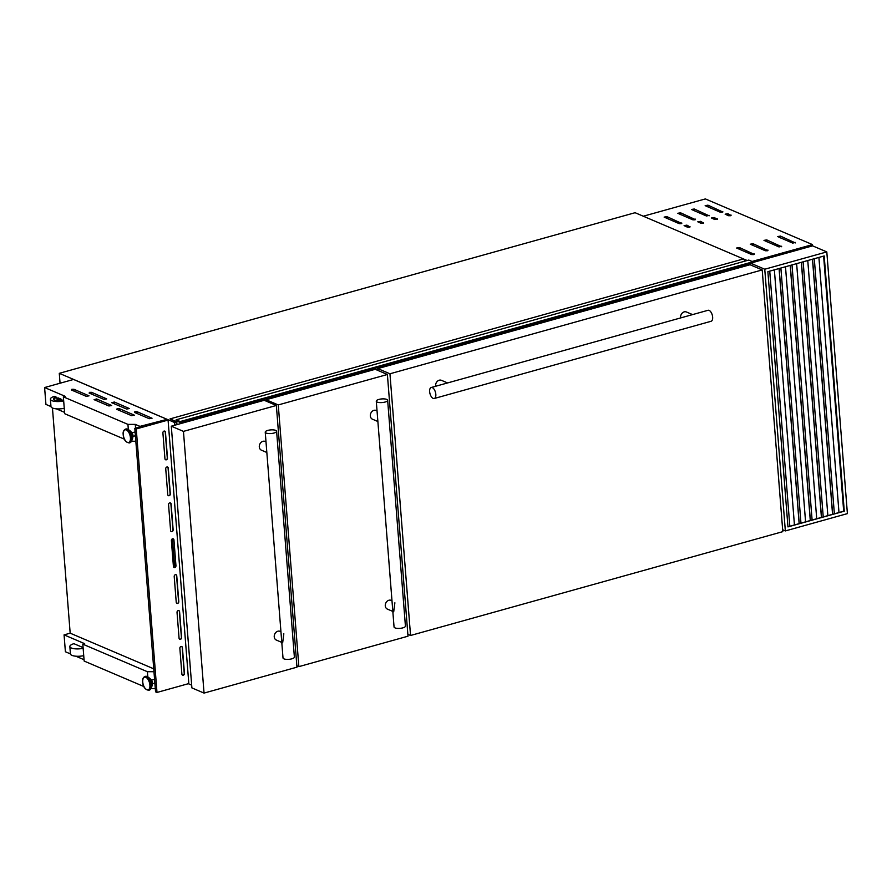 <?xml version="1.0" encoding="UTF-8"?>
<svg xmlns="http://www.w3.org/2000/svg" width="892" height="892" viewBox="0 0 892 892"><rect width="100%" height="100%" fill="white"/><g stroke="black" fill="none" stroke-linecap="round" stroke-linejoin="round"><path stroke-width="1.34" d="M176.739 424.681L176.337 422.128L170.004 418.905L176.081 421.503L176.148 419.798L180.229 421.537L180.295 422.652L176.75 420.768L176.928 424.625M176.148 419.798L748.778 260.063L752.848 261.802L752.904 262.928L180.318 422.652L752.926 262.917M180.407 422.407L753.026 262.683M180.329 422.306L752.982 262.582L180.329 422.306M749.47 263.887L749.559 264.891M170.004 418.905L742.635 259.171L746.314 260.743M180.229 421.537L752.848 261.802M111.768 402.716L114.321 402.002L129.396 408.569L126.608 409.038L111.768 402.716M134.436 412.383L134.882 411.669L136.978 411.669L152.053 418.237L149.265 418.705L134.436 412.383M71.416 389.994L71.862 389.291L73.958 389.291L89.033 395.847L86.245 396.327L71.416 389.994M94.073 399.661L96.626 398.947L111.701 405.514L108.913 405.983L94.073 399.661M116.74 409.328L117.186 408.614L119.283 408.614L134.357 415.17L131.57 415.65L116.74 409.328M89.111 393.049L89.557 392.346L91.653 392.346L106.728 398.902L103.94 399.382L89.111 393.049M131.302 432.085A3.155 1.561 74.4 0 1 133.008 435.675A3.155 1.561 74.4 0 1 132.774 437.381M152.242 684.721A3.155 1.561 -105.6 0 0 152.476 683.016A3.155 1.561 -105.6 0 0 150.77 679.436M58.047 397.865L61.113 399.181A2.854 0.914 -4.5 0 1 57.021 398.668A2.854 0.914 -4.5 0 1 58.047 397.865M63.678 400.965A9.5 3.044 175.5 0 1 50.398 399.192A9.5 3.044 175.5 0 1 54.434 396.327L56.084 397.029A6.467 2.074 175.5 0 0 53.42 398.947A6.467 2.074 175.5 0 0 63.076 400.017L63.622 400.252M176.226 422.083L174.642 422.529L59.285 373.324L635.082 212.709L747.173 260.509L643.322 216.221L705.371 198.916L812.489 244.598L752.056 261.456M150.982 688.591L155.297 688.591M143.891 686.539L84.149 661.061L82.822 644.18L84.662 643.667L64.068 634.881L65.395 651.751L70.435 653.903L69.855 646.533A9.5 3.044 175.5 0 1 73.902 643.678L83.09 647.592M75.775 656.189L84.038 659.712M153.97 671.709L147.403 671.721L147.804 676.85M147.403 671.721L82.822 644.18M59.285 373.324L60.054 383.226M750.696 265.024L750.573 263.575M174.642 422.529L174.854 425.205M128.337 429.509L127.935 424.38L63.354 396.84L64.681 413.71L124.434 439.187M188.323 683.707L191.68 685.145M127.935 424.38L135.272 424.369L139.988 426.376L166.436 419.519M63.354 396.84L65.205 396.327L44.6 387.541L73.557 379.457L166.336 419.028M135.272 424.369L135.573 428.127M131.514 441.25L135.829 441.239M64.068 634.881L70.178 633.175L52.45 408.001M44.6 387.541L45.927 404.41L50.978 406.562M53.553 399.304A6.467 2.074 175.5 0 1 56.14 397.754L56.084 397.029M56.14 397.754L57.289 398.245M57.021 398.668L57.077 399.382A2.854 0.914 -4.5 0 0 61.169 399.895L61.113 399.181M61.169 399.895L62.005 400.252M56.307 408.837L64.581 412.36M70.178 633.175L153.747 668.822M83.146 648.317A9.5 3.044 175.5 0 1 69.855 646.533M83.725 655.676A9.5 3.044 175.5 0 1 70.435 653.892M64.257 408.324A9.5 3.044 175.5 0 1 50.967 406.551L50.398 399.192M166.325 459.815A1.516 1.227 113.1 0 0 167.484 458.031L165.455 432.174A1.516 1.227 113.1 0 0 162.901 432.888L164.942 458.733A1.516 1.227 113.1 0 0 166.325 459.815M165.522 459.726A1.516 1.227 113.1 0 0 167.283 457.942L165.243 432.096A1.516 1.227 113.1 0 0 164.674 431.092M169.157 495.718A1.516 1.227 113.1 0 0 170.316 493.923L168.276 468.077A1.516 1.227 113.1 0 0 165.734 468.791L167.763 494.636A1.516 1.227 113.1 0 0 169.157 495.718M168.343 495.629A1.516 1.227 113.1 0 0 170.104 493.833L168.075 467.988A1.516 1.227 113.1 0 0 167.495 466.995M171.978 531.621A1.516 1.227 113.1 0 0 173.137 529.826L171.108 503.98A1.516 1.227 113.1 0 0 168.555 504.682L170.595 530.539A1.516 1.227 113.1 0 0 171.978 531.621M171.164 531.532A1.516 1.227 113.1 0 0 172.925 529.736L170.896 503.891A1.516 1.227 113.1 0 0 170.316 502.898M183.284 675.211A1.516 1.227 113.1 0 0 184.443 673.427L182.403 647.57A1.516 1.227 113.1 0 0 179.861 648.283L181.89 674.129A1.516 1.227 113.1 0 0 183.284 675.211M182.47 675.121A1.516 1.227 113.1 0 0 184.231 673.337L182.202 647.492A1.516 1.227 113.1 0 0 181.622 646.488M180.452 639.319A1.516 1.227 113.1 0 0 181.611 637.524L179.582 611.678A1.516 1.227 113.1 0 0 177.029 612.38L179.069 638.237A1.516 1.227 113.1 0 0 180.452 639.319M179.638 639.229A1.516 1.227 113.1 0 0 181.41 637.434L179.37 611.589A1.516 1.227 113.1 0 0 178.801 610.596M177.631 603.416A1.516 1.227 113.1 0 0 178.79 601.621L176.75 575.775A1.516 1.227 113.1 0 0 174.208 576.488L176.237 602.334A1.516 1.227 113.1 0 0 177.631 603.416M176.817 603.327A1.516 1.227 113.1 0 0 178.578 601.531L176.549 575.686A1.516 1.227 113.1 0 0 175.969 574.693M174.799 567.513A1.516 1.227 113.1 0 0 175.958 565.729L173.929 539.872A1.516 1.227 113.1 0 0 171.387 540.585L173.416 566.431A1.516 1.227 113.1 0 0 174.799 567.513M172.39 538.846A1.516 1.227 -66.9 0 1 172.49 539.259L174.52 565.104A1.516 1.227 -66.9 0 1 173.505 566.844M156.992 692.448L188.814 683.573L168.075 420.076L166.637 419.463L134.815 428.338L155.554 691.835L156.992 692.448L136.253 428.952L134.815 428.338M168.075 420.076L136.253 428.952M377.048 410.822L376.179 410.454A4.75 3.836 113.1 0 0 373.96 410.342A4.75 3.836 113.1 0 0 370.403 414.613A4.75 3.836 113.1 0 0 372.455 419.195L377.885 421.515M391.989 600.729L391.131 600.361A4.75 3.836 113.1 0 0 388.912 600.249A4.75 3.836 113.1 0 0 385.344 604.52A4.75 3.836 113.1 0 0 387.396 609.102L392.826 611.421M387.652 400.296L405.425 626.095A5.698 1.829 175.5 0 1 402.827 627.868A5.698 1.829 175.5 0 1 397.085 628.347A5.698 1.829 175.5 0 1 394.052 626.998L376.279 401.188A5.698 1.829 175.5 0 1 378.877 399.426A5.698 1.829 175.5 0 1 384.619 398.936A5.698 1.829 175.5 0 1 387.652 400.296A5.698 1.829 175.5 0 1 385.054 402.058A5.698 1.829 175.5 0 1 379.312 402.548A5.698 1.829 175.5 0 1 376.279 401.188M298.865 666.636L408.001 636.197L387.396 374.484L278.271 404.935L298.865 666.636L296.846 665.778M394.888 602.791L393.707 611.789M387.396 374.484L375.242 369.299L266.117 399.75L266.217 401.144M278.271 404.935L266.117 399.75M447.572 382.936L441.44 380.327A4.75 3.836 113.1 0 0 439.232 380.204A4.75 3.836 113.1 0 0 435.664 386.269M692.571 314.597L686.439 311.988A4.75 3.836 113.1 0 0 684.22 311.865A4.75 3.836 113.1 0 0 680.652 317.92M429.643 391.677A5.698 2.821 -105.6 0 0 434.27 398.49A5.698 2.821 -105.6 0 0 435.82 394.32A5.698 2.821 -105.6 0 0 431.204 387.507A5.698 2.821 -105.6 0 0 429.643 391.677M434.27 398.49L711.08 321.276A5.698 2.821 -105.6 0 0 712.641 317.095A5.698 2.821 -105.6 0 0 708.014 310.293L431.204 387.507M410.543 635.483L782.808 531.643L762.214 269.93L389.949 373.781L410.543 635.483L407.856 634.335M762.214 269.93L750.061 264.746L377.795 368.597L377.94 370.448M389.949 373.781L377.795 368.597M294.382 657.069A5.698 1.829 175.5 0 1 291.784 658.842A5.698 1.829 175.5 0 1 286.042 659.333A5.698 1.829 175.5 0 1 283.009 657.973L265.236 432.163A5.698 1.829 175.5 0 1 267.834 430.401A5.698 1.829 175.5 0 1 273.576 429.911A5.698 1.829 175.5 0 1 276.609 431.271A5.698 1.829 175.5 0 1 274.011 433.033A5.698 1.829 175.5 0 1 268.269 433.523A5.698 1.829 175.5 0 1 265.236 432.163A5.698 1.829 175.5 0 1 267.834 430.401A5.698 1.829 175.5 0 1 273.576 429.911A5.698 1.829 175.5 0 1 276.609 431.271A5.698 1.829 175.5 0 1 274.011 433.033A5.698 1.829 175.5 0 1 268.269 433.523A5.698 1.829 175.5 0 1 265.236 432.163L283.009 657.973A5.698 1.829 175.5 0 0 286.042 659.333A5.698 1.829 175.5 0 0 291.784 658.842A5.698 1.829 175.5 0 0 294.382 657.069L276.609 431.271L294.382 657.069M265.994 441.796L265.136 441.428A4.75 3.836 113.1 0 0 262.917 441.317A4.75 3.836 113.1 0 0 259.36 445.599A4.75 3.836 113.1 0 0 261.412 450.17L266.842 452.489M280.947 631.703L280.088 631.335A4.75 3.836 113.1 0 0 277.869 631.224A4.75 3.836 113.1 0 0 274.301 635.505A4.75 3.836 113.1 0 0 276.353 640.077L281.783 642.396M204.045 693.084L296.958 667.171L276.353 405.459L183.451 431.382L204.045 693.084L191.891 687.899L171.297 426.198L264.199 400.285L276.353 405.459M283.834 633.766L282.664 642.764M183.451 431.382L171.297 426.198M823.996 256.004L844.077 511.105L787.948 526.759M826.806 251.912L847.4 513.625L785.35 530.93L764.756 269.228L826.806 251.912L812.59 245.857L752.915 262.504M785.35 530.93L782.663 529.781M764.756 269.228L751.142 263.419M787.959 526.904L844.278 511.194L824.197 255.948L767.878 271.659L787.959 526.904M818.912 257.42L838.982 512.521M814.296 258.713L834.366 513.814M807.773 260.531L827.854 515.632M803.157 261.813L823.227 516.914M796.634 263.631L816.715 518.731M792.018 264.924L812.099 520.025M785.495 266.741L805.576 521.842M780.879 268.024L800.96 523.125M774.367 269.841L794.438 524.942M769.74 271.135L789.821 526.235M681.733 222.955L681.287 223.658L679.191 223.658L664.116 217.102L666.904 216.622L681.767 223.457M695.414 219.131L694.968 219.845L692.872 219.845L677.797 213.277L680.585 212.809L695.459 219.644M709.095 215.318L706.553 216.031L691.478 209.464L694.266 208.996L709.14 215.819M722.776 211.504L722.33 212.207L720.234 212.207L705.159 205.651L707.947 205.171L722.821 212.006M689.973 226.468L689.527 227.17L687.431 227.17L684.097 225.62L686.885 225.141L690.007 226.969M703.654 222.643L703.208 223.357L701.112 223.357L697.778 221.807L700.566 221.327L703.699 223.156M717.335 218.83L714.793 219.543L711.459 217.982L714.247 217.514L717.38 219.343M731.016 215.017L730.57 215.719L728.474 215.719L725.14 214.169L727.928 213.701L731.061 215.518M754.231 253.874L753.785 254.577L751.688 254.577L736.614 248.021L739.401 247.541L754.275 254.376M767.912 250.05L767.466 250.763L765.369 250.763L750.295 244.207L753.082 243.728L767.956 250.563M781.604 246.237L779.051 246.95L763.976 240.383L766.763 239.915L781.637 246.738M795.285 242.423L792.732 243.126L777.657 236.57L780.444 236.09L795.318 242.925M812.489 244.598L812.59 245.857M180.284 422.217L752.904 262.482M132.484 438.808L132.763 436.344L130.31 431.014A4.85 2.397 74.4 0 1 132.752 436.389A4.85 2.397 74.4 0 1 132.484 438.808L131.67 440.893A6.991 3.457 74.4 0 1 130.723 442.242M127.032 428.985A6.991 3.457 74.4 0 1 128.537 429.654A6.991 3.457 74.4 0 1 132.061 437.403A6.991 3.457 74.4 0 1 131.67 440.893L129.853 442.778A7.158 3.546 74.4 0 1 129.552 442.833M125.716 429.097A7.158 3.546 74.4 0 1 126.006 428.985A7.158 3.546 74.4 0 1 131.815 437.537A7.158 3.546 74.4 0 1 129.853 442.778L129.251 442.945C125.527 442.209 123.509 439.41 123.196 434.571C122.828 431.996 123.564 430.189 125.404 429.152A7.158 3.546 74.4 0 1 131.213 437.704A7.158 3.546 74.4 0 1 129.251 442.945M130.422 437.704A6.59 3.256 74.4 0 1 127.344 442.399A6.59 3.256 74.4 0 1 123.286 434.66A6.59 3.256 74.4 0 1 126.363 429.955A6.59 3.256 74.4 0 1 130.422 437.704M149.778 678.366L152.231 683.685L151.952 686.16A4.85 2.397 -105.6 0 0 152.22 683.729A4.85 2.397 -105.6 0 0 149.778 678.366L148.005 676.995A6.991 3.457 -105.6 0 0 146.5 676.337M150.19 689.583A6.991 3.457 -105.6 0 0 151.138 688.245A6.991 3.457 -105.6 0 0 151.529 684.744A6.991 3.457 -105.6 0 0 148.005 676.995L145.474 676.326A7.158 3.546 -105.6 0 0 145.184 676.437M149.02 690.174A7.158 3.546 -105.6 0 0 149.321 690.118A7.158 3.546 -105.6 0 0 151.283 684.878A7.158 3.546 -105.6 0 0 145.474 676.326L144.872 676.493C143.032 677.53 142.296 679.336 142.664 681.912C142.976 686.762 144.995 689.549 148.719 690.285A7.158 3.546 -105.6 0 0 150.681 685.045A7.158 3.546 -105.6 0 0 144.872 676.493M142.753 682.001A6.59 3.256 -105.6 0 0 146.812 689.75A6.59 3.256 -105.6 0 0 149.889 685.045A6.59 3.256 -105.6 0 0 145.831 677.307A6.59 3.256 -105.6 0 0 142.753 682.001M91.798 394.197L91.653 392.346M119.428 410.476L119.283 408.614M96.771 400.809L96.626 398.947M74.114 391.142L73.958 389.291M137.123 413.531L136.978 411.669M114.466 403.864L114.321 402.002M174.52 565.104L175.958 565.729M172.49 539.259L173.929 539.872M823.617 256.104L843.687 511.205M812.478 259.215L832.559 514.316M801.339 262.315L821.421 517.427M790.212 265.426L810.282 520.527M779.073 268.537L799.143 523.637M780.589 237.952L780.444 236.09M766.908 241.765L766.763 239.915M753.227 245.59L753.082 243.728M739.546 249.403L739.401 247.541M728.073 215.552L727.928 213.701M714.392 219.376L714.247 217.514M700.711 223.19L700.566 221.327M687.03 227.003L686.885 225.141M708.092 207.033L707.947 205.171M694.411 210.846L694.266 208.996M680.73 214.671L680.585 212.809M667.049 218.484L666.904 216.622M135.394 435.742L133.008 436.4M151.952 686.16L151.138 688.245L148.719 690.285M154.862 683.082L152.476 683.751M154.561 679.28L151.473 680.15M135.105 431.94L132.005 432.798M130.31 431.014L128.537 429.654L125.404 429.152M823.706 256.082L843.776 511.183M812.567 259.193L832.649 514.294M801.429 262.293L821.51 517.393M790.301 265.403L810.371 520.504M779.162 268.503L799.232 523.604"/></g></svg>
